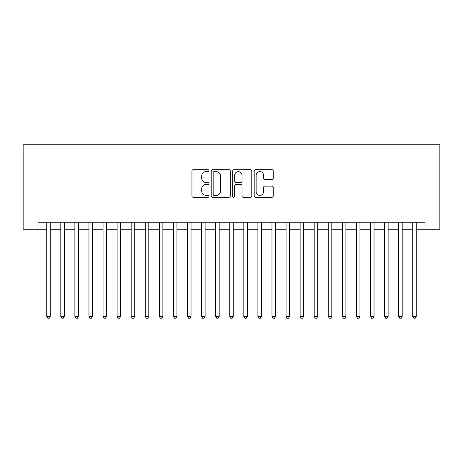 <?xml version="1.0" encoding="UTF-8"?>
<svg xmlns="http://www.w3.org/2000/svg" width="463" height="463" viewBox="0 0 463 463"><rect width="100%" height="100%" fill="white"/><g stroke="black" fill="none" stroke-linecap="round" stroke-linejoin="round"><path stroke-width="0.69" d="M208.975 170.644A0.967 0.967 0 0 0 208.009 169.678L193.326 169.678A1.383 1.383 0 0 0 191.948 171.061L191.948 195.93A1.383 1.383 0 0 0 193.326 197.313L208.009 197.313A0.967 0.967 0 0 0 208.975 196.347A0.967 0.967 0 0 0 208.009 195.38L206.11 195.38A4.422 4.422 0 0 1 201.689 190.959L201.689 188.887A4.422 4.422 0 0 1 206.11 184.465L208.009 184.465A0.967 0.967 0 0 0 208.975 183.493A0.967 0.967 0 0 0 208.009 182.526L206.11 182.526A4.422 4.422 0 0 1 201.689 178.105L201.689 176.033A4.422 4.422 0 0 1 206.11 171.611L208.009 171.611A0.967 0.967 0 0 0 208.975 170.644M271.885 179.418A1.383 1.383 0 0 0 273.268 178.035L273.268 171.061A1.383 1.383 0 0 0 271.885 169.678L255.576 169.678A1.383 1.383 0 0 0 254.199 171.061L254.199 195.93A1.383 1.383 0 0 0 255.576 197.313L271.885 197.313A1.383 1.383 0 0 0 273.268 195.93L273.268 187.503A1.383 1.383 0 0 0 271.885 186.12L264.905 186.12A1.383 1.383 0 0 0 263.522 187.503L263.522 191.682A3.698 3.698 0 0 1 259.83 195.38A3.698 3.698 0 0 1 256.132 191.682L256.132 175.309A3.698 3.698 0 0 1 259.83 171.611A3.698 3.698 0 0 1 263.522 175.309L263.522 178.035A1.383 1.383 0 0 0 264.905 179.418L271.885 179.418M37.931 229.249L37.931 222.211L425.069 222.211L425.069 229.249L439.85 229.249L439.85 144.78L23.15 144.78L23.15 229.249L46.728 229.249M230.29 171.061A1.383 1.383 0 0 0 228.907 169.678L212.604 169.678A1.383 1.383 0 0 0 211.221 171.061L211.221 195.93A1.383 1.383 0 0 0 212.604 197.313L228.907 197.313A1.383 1.383 0 0 0 230.29 195.93L230.29 171.061M234.093 169.678L250.396 169.678A1.383 1.383 0 0 1 251.779 171.061L251.779 195.93A1.383 1.383 0 0 1 250.396 197.313L243.416 197.313A1.383 1.383 0 0 1 242.039 195.93L242.039 185.842A1.383 1.383 0 0 0 240.656 184.465L236.026 184.465A1.383 1.383 0 0 0 234.643 185.842L234.643 196.347A0.967 0.967 0 0 1 233.676 197.313A0.967 0.967 0 0 1 232.71 196.347L232.71 171.061A1.383 1.383 0 0 1 234.093 169.678M50.247 229.249L60.809 229.249M64.328 229.249L74.884 229.249M78.403 229.249L88.965 229.249M92.484 229.249L103.041 229.249M106.559 229.249L117.116 229.249M120.64 229.249L131.197 229.249M134.716 229.249L145.272 229.249M148.791 229.249L159.353 229.249M162.872 229.249L173.428 229.249M176.947 229.249L187.509 229.249M191.028 229.249L201.584 229.249M205.103 229.249L215.665 229.249M219.184 229.249L229.741 229.249M233.259 229.249L243.816 229.249M247.335 229.249L257.897 229.249M261.416 229.249L271.972 229.249M275.491 229.249L286.053 229.249M289.572 229.249L300.128 229.249M303.647 229.249L314.209 229.249M317.728 229.249L328.284 229.249M331.803 229.249L342.36 229.249M345.884 229.249L356.441 229.249M359.959 229.249L370.516 229.249M374.035 229.249L384.597 229.249M388.116 229.249L398.672 229.249M402.191 229.249L412.753 229.249M416.272 229.249L425.069 229.249M214.126 171.611A0.967 0.967 0 0 0 213.154 172.577L213.154 194.414A0.967 0.967 0 0 0 214.126 195.38L216.128 195.38A4.422 4.422 0 0 0 220.55 190.959L220.55 176.033A4.422 4.422 0 0 0 216.128 171.611L214.126 171.611M242.039 175.379A3.698 3.698 0 0 0 238.341 171.68A3.698 3.698 0 0 0 234.643 175.379L234.643 181.149A1.383 1.383 0 0 0 236.026 182.526L240.656 182.526A1.383 1.383 0 0 0 242.039 181.149L242.039 175.379M50.247 222.211L50.247 316.391L46.728 316.391L46.728 222.211M50.247 316.391L49.194 318.22L47.787 318.22L46.728 316.391M64.328 222.211L64.328 316.391L60.809 316.391L60.809 222.211M64.328 316.391L63.269 318.22L61.863 318.22L60.809 316.391M78.403 222.211L78.403 316.391L74.884 316.391L74.884 222.211M78.403 316.391L77.35 318.22L75.944 318.22L74.884 316.391M92.484 222.211L92.484 316.391L88.965 316.391L88.965 222.211M92.484 316.391L91.425 318.22L90.019 318.22L88.965 316.391M106.559 222.211L106.559 316.391L103.041 316.391L103.041 222.211M106.559 316.391L105.506 318.22L104.094 318.22L103.041 316.391M120.64 222.211L120.64 316.391L117.116 316.391L117.116 222.211M120.64 316.391L119.581 318.22L118.175 318.22L117.116 316.391M134.716 222.211L134.716 316.391L131.197 316.391L131.197 222.211M134.716 316.391L133.662 318.22L132.25 318.22L131.197 316.391M148.791 222.211L148.791 316.391L145.272 316.391L145.272 222.211M148.791 316.391L147.738 318.22L146.331 318.22L145.272 316.391M162.872 222.211L162.872 316.391L159.353 316.391L159.353 222.211M162.872 316.391L161.813 318.22L160.406 318.22L159.353 316.391M176.947 222.211L176.947 316.391L173.428 316.391L173.428 222.211M176.947 316.391L175.894 318.22L174.487 318.22L173.428 316.391M191.028 222.211L191.028 316.391L187.509 316.391L187.509 222.211M191.028 316.391L189.969 318.22L188.563 318.22L187.509 316.391M205.103 222.211L205.103 316.391L201.584 316.391L201.584 222.211M205.103 316.391L204.05 318.22L202.644 318.22L201.584 316.391M219.184 222.211L219.184 316.391L215.665 316.391L215.665 222.211M219.184 316.391L218.125 318.22L216.719 318.22L215.665 316.391M233.259 222.211L233.259 316.391L229.741 316.391L229.741 222.211M233.259 316.391L232.206 318.22L230.794 318.22L229.741 316.391M247.335 222.211L247.335 316.391L243.816 316.391L243.816 222.211M247.335 316.391L246.281 318.22L244.875 318.22L243.816 316.391M261.416 222.211L261.416 316.391L257.897 316.391L257.897 222.211M261.416 316.391L260.356 318.22L258.95 318.22L257.897 316.391M275.491 222.211L275.491 316.391L271.972 316.391L271.972 222.211M275.491 316.391L274.437 318.22L273.031 318.22L271.972 316.391M289.572 222.211L289.572 316.391L286.053 316.391L286.053 222.211M289.572 316.391L288.513 318.22L287.106 318.22L286.053 316.391M303.647 222.211L303.647 316.391L300.128 316.391L300.128 222.211M303.647 316.391L302.594 318.22L301.187 318.22L300.128 316.391M317.728 222.211L317.728 316.391L314.209 316.391L314.209 222.211M317.728 316.391L316.669 318.22L315.262 318.22L314.209 316.391M331.803 222.211L331.803 316.391L328.284 316.391L328.284 222.211M331.803 316.391L330.75 318.22L329.338 318.22L328.284 316.391M345.884 222.211L345.884 316.391L342.36 316.391L342.36 222.211M345.884 316.391L344.825 318.22L343.419 318.22L342.36 316.391M359.959 222.211L359.959 316.391L356.441 316.391L356.441 222.211M359.959 316.391L358.906 318.22L357.494 318.22L356.441 316.391M374.035 222.211L374.035 316.391L370.516 316.391L370.516 222.211M374.035 316.391L372.981 318.22L371.575 318.22L370.516 316.391M388.116 222.211L388.116 316.391L384.597 316.391L384.597 222.211M388.116 316.391L387.056 318.22L385.65 318.22L384.597 316.391M402.191 222.211L402.191 316.391L398.672 316.391L398.672 222.211M402.191 316.391L401.137 318.22L399.731 318.22L398.672 316.391M416.272 222.211L416.272 316.391L412.753 316.391L412.753 222.211M416.272 316.391L415.213 318.22L413.806 318.22L412.753 316.391"/></g></svg>
